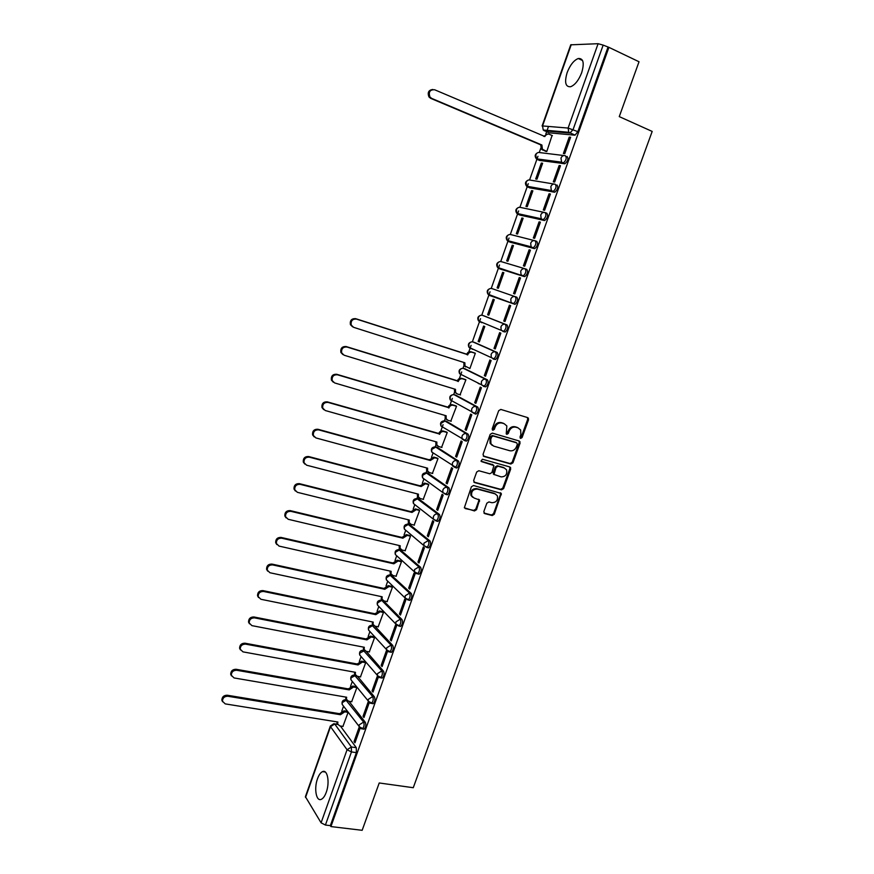 <?xml version="1.0" encoding="UTF-8"?>
<svg xmlns="http://www.w3.org/2000/svg" width="874" height="874" viewBox="0 0 874 874"><rect width="100%" height="100%" fill="white"/><g stroke="black" fill="none" stroke-linecap="round" stroke-linejoin="round"><path stroke-width="1.31" d="M520.642 438.409L522.095 437.546L528.552 419.738L527.678 417.608L500.813 409.436L498.693 410.682L492.215 428.741L492.849 430.237L494.334 429.363L495.176 427.036C496.651 423.824 498.901 422.503 501.938 423.038L504.2 423.715L506.844 425.944L506.243 433.854L506.833 434.345L508.297 433.482L509.138 431.166C510.602 427.976 512.841 426.654 515.846 427.189L518.063 427.856L520.653 430.008L520.86 434.629L520.03 436.934L520.642 438.409M520.096 437.983L521.265 437.076L527.699 419.291L527.415 417.521M492.302 429.822L494.367 426.578L495.176 427.036M506.286 433.93L508.307 430.707L509.138 431.166M326.264 792.27C329.99 782.427 327.477 769.044 322.517 771.633C320.583 772.54 318.912 774.91 317.513 778.734C313.842 788.403 316.235 801.895 321.293 799.328C323.205 798.432 324.866 796.083 326.264 792.27M581.691 72.695C584.509 62.939 583.373 58.208 578.282 58.514C573.836 60.295 570.121 64.993 567.139 72.629C564.309 82.331 565.467 87.039 570.58 86.755C574.972 85.018 578.675 80.332 581.691 72.695M373.766 625.544L372.794 625.402M382.954 600.471L381.709 600.34L400.259 619.196C401.308 621.818 400.827 624.112 398.839 626.068L395.846 624.047L395.922 621.884L400.259 619.196L401.996 619.557L383.446 600.755M408.879 600.176L409.83 600.383C411.873 598.395 412.353 596.101 411.283 593.501L391.519 575.321M418.154 573.978L419.138 574.196C421.224 572.186 421.716 569.881 420.613 567.302L400.554 549.986M427.473 547.637L428.489 547.878C430.631 545.824 431.133 543.519 430.008 540.962L409.633 524.52M436.836 521.144L437.907 521.407C440.092 519.32 440.605 517.015 439.447 514.48L418.766 498.923M446.232 494.498L447.357 494.793C449.607 492.674 450.132 490.358 448.941 487.856L427.943 473.184M455.66 467.71L456.862 468.038C459.167 465.875 459.702 463.559 458.489 461.079L437.175 447.313M465.099 440.747L466.432 441.13C468.781 438.934 469.338 436.607 468.082 434.149L446.461 421.312M475.259 414.025L476.035 414.079C478.449 411.84 479.018 409.513 477.739 407.076L455.791 395.168M483.508 386.395L485.704 386.876C488.173 384.604 488.752 382.255 487.441 379.851L465.176 368.883M493.165 359.006L495.416 359.52C497.951 357.204 498.541 354.855 497.197 352.473L474.615 342.455M502.878 331.464L505.183 332.011C507.772 329.662 508.384 327.302 507.018 324.942L484.098 315.896M483.825 511.563L484.72 513.595L492.237 515.54L494.313 514.273L501.326 493.471L473.511 485.507L471.403 486.774L464.334 507.783L474.451 510.951L476.559 509.673L479.553 499.983L474.112 498.027L471.731 495.962C471.075 491.494 472.943 489.2 477.324 489.09L495.077 493.843L497.372 495.787C498.082 500.245 496.257 502.55 491.876 502.703L488.937 501.927L486.84 503.195L483.825 511.563M608.916 47.349L639.025 61.759L619.273 116.613L652.179 131.428L413.26 787.714L379.218 782.973L362.164 830.3L330.929 826.575L608.916 47.349L603.158 45.109L573.082 129.571L569.881 133.099L544.305 130.794L543.53 130.04M510.875 464.028L512.962 462.783L520.085 443.107L519.211 440.999L492.313 433.122L490.194 434.378L483.038 454.327L483.945 456.436L510.875 464.028L510.055 463.537L512.142 462.291L519.254 442.637L519.014 440.944M510.7 469.021L503.61 488.599L501.534 489.855L474.571 482.568L473.653 480.482L476.701 472.004L478.821 470.736L489.822 473.774L491.92 472.517L493.897 465.547L481.596 461.614L480.984 461.09L482.437 459.254L509.826 466.945L510.7 469.021L509.881 468.519L502.801 488.074L503.61 488.599M340.401 726.021L356.308 747.718L351.392 746.975L351.457 751.913L325.412 825.045L321.086 822.805L305.408 796.684M548.501 126.435L546.884 131.034M546.611 131.788L545.78 134.137M540.766 148.318L539.313 152.437M537.947 156.304L529.589 179.935M528.257 183.693L519.921 207.28M518.632 210.94L510.307 234.483M509.05 238.034L500.736 261.534M499.524 264.986L491.221 288.442M490.041 291.796L481.76 315.208M480.547 318.66L472.353 341.821M471.097 345.383L468.77 351.96M464.618 363.693L462.991 368.293M461.701 371.953L459.374 378.518M455.234 390.252L453.682 394.622M452.35 398.391L450.034 404.946M445.893 416.658L444.429 420.809M443.063 424.688L440.747 431.221M436.028 444.571L435.219 446.865M432.925 453.344L431.505 457.364M426.807 470.638L426.053 472.779L447.215 487.397C448.406 489.899 447.881 492.215 445.631 494.345L442.878 492.575L442.856 489.997C443.795 487.965 445.248 487.102 447.215 487.397L448.941 487.856M423.781 479.214L422.317 483.355M417.641 496.574L416.942 498.551M414.68 504.954L413.173 509.214M408.529 522.357L407.874 524.182M405.623 530.562L404.072 534.943M399.451 548.009L398.861 549.691M396.621 556.028L395.026 560.529M390.514 573.3L389.891 575.048M387.663 581.363L386.035 585.973M381.545 598.679L381.031 600.11M378.759 606.556L377.076 611.297M372.619 623.927L372.171 625.183M369.888 631.629L368.173 636.48M363.737 649.043L363.355 650.114M379.163 677.426L359.727 654.976L361.093 656.571L359.323 661.531M354.899 674.029L354.582 674.925M352.288 681.436L350.507 686.451M346.115 698.894L345.864 699.604M343.537 706.181L341.745 711.239M337.364 723.628L337.146 724.251M330.929 826.575L330.35 825.635L325.412 825.045M574.655 135.164L548.959 132.793L543.235 130.018L568.788 132.291L575.081 135.12L568.788 132.291L568.111 128.063L598.1 43.7L603.158 45.109M570.744 44.825L598.1 43.7M545.507 151.268L546.774 151.541L552.062 135.47M569.225 137.12L563.391 153.529L564.768 153.693L570.624 137.251L569.225 137.12L570.482 137.655M559.12 165.525L553.308 181.836L554.662 182.065L560.485 165.71L559.12 165.525L560.365 166.049M541.323 163.077L535.686 178.984L536.986 179.192L542.623 163.252L541.323 163.077L542.514 163.569M549.058 193.766L543.289 209.989L544.622 210.273L550.412 194.017L549.058 193.766L550.314 194.279M531.567 190.608L525.973 206.428L527.24 206.69L532.856 190.849L531.567 190.608L532.769 191.089M539.061 221.854L533.315 237.99L534.626 238.318L540.383 222.16L539.061 221.854L540.318 222.346M521.876 217.997L516.305 233.729L517.55 234.046L523.133 218.282L521.876 217.997L523.067 218.456M529.12 249.789L523.406 265.827L524.695 266.209L530.42 250.139L529.12 249.789L530.376 250.259M512.23 245.233L506.691 260.878L507.914 261.239L513.464 245.572L512.23 245.233L513.42 245.681M519.232 277.561L513.551 293.511L514.819 293.948L520.511 277.965L519.232 277.561L520.489 278.019M502.637 272.317L497.12 287.885L498.333 288.289L503.85 272.71L502.637 272.317L503.828 272.754M503.752 321.042L504.997 321.523L510.656 305.638L509.4 305.179L503.752 321.042L505.019 321.468M487.616 314.738L488.795 315.197L494.291 299.695L493.1 299.258L487.616 314.738L488.817 315.143M494.007 348.42L495.23 348.955L500.857 333.147L499.622 332.644L494.007 348.42L495.274 348.835M478.154 341.45L479.313 341.952L484.775 326.537L483.606 326.057L478.154 341.45L479.356 341.843M484.316 375.645L485.518 376.235L491.112 360.514L489.899 359.957L484.316 375.645L485.583 376.038M469.262 368.271L469.884 368.577L475.325 353.238L474.134 352.801M474.68 402.717L475.849 403.351L481.421 387.728L480.23 387.116L474.68 402.717L475.948 403.1M460.041 394.786L465.918 379.786L464.75 379.305M478.078 383.358L479.433 383.784M527.678 417.914L528.442 418.209M465.088 429.637L466.246 430.325L471.785 414.789L470.616 414.123L465.088 429.637L466.366 430.008M450.798 421.148L456.556 406.202L455.409 405.678M455.562 456.414L456.698 457.157L462.204 441.698L461.057 440.988L455.562 456.414L456.829 456.774M441.589 447.346L447.248 432.466L446.122 431.898M446.079 483.049L447.193 483.835L452.666 468.464L451.541 467.699L446.079 483.049L447.346 483.388M432.401 473.402L437.994 458.599L436.891 457.987M436.65 509.531L437.743 510.372L443.184 495.077L442.08 494.269L436.65 509.531L437.929 509.859M423.256 499.316L428.795 484.578L427.703 483.923M427.277 535.871L428.347 536.756L433.766 521.549L432.674 520.696L427.277 535.871L428.544 536.188M414.145 525.099L419.629 510.427L418.559 509.739M417.947 562.069L418.996 562.998L424.382 547.878L423.322 546.971L417.947 562.069L419.225 562.364M405.088 550.729L410.529 536.144L409.469 535.401M408.671 588.126L409.698 589.098L415.063 574.054L414.014 573.115L408.671 588.126L409.95 588.41M396.075 576.228L401.461 561.72L400.423 560.933M399.451 614.04L400.456 615.067L405.787 600.099L404.76 599.105L399.451 614.04L400.729 614.313M387.095 601.596L392.448 587.153L391.432 586.334M390.274 639.812L391.257 640.882L396.556 626.003L395.561 624.965L390.274 639.812L391.552 640.074M378.169 626.822L383.489 612.456L382.484 611.603M381.14 665.453L382.113 666.567L387.39 651.764L386.406 650.682L381.14 665.453L382.43 665.693M369.298 651.917L374.564 637.638L373.58 636.731M372.062 690.952L373.023 692.11L378.256 677.383L377.295 676.258L372.062 690.952L373.351 691.181M360.459 676.891L365.703 662.678L364.731 661.738M363.038 716.309L363.966 717.51L369.189 702.871L368.238 701.702L363.038 716.309L364.327 716.527M351.665 701.724L356.876 687.587L355.926 686.603M348.988 701.265L365.343 722.361L363.606 722.077C364.545 724.797 364.097 727.081 362.284 728.927L361.432 728.774M357.597 676.367L374.433 696.873L372.695 696.567C373.657 699.266 373.209 701.538 371.352 703.417L370.478 703.253M366.228 651.338L383.566 671.232L381.829 670.915C382.823 673.592 382.364 675.875 380.463 677.776L379.567 677.59M374.87 626.145L392.754 645.46L391.028 645.121C392.044 647.776 391.574 650.059 389.629 651.993L388.701 651.796M525.198 268.821L526.803 269.411C528.246 271.716 527.601 274.097 524.881 276.545L500.693 269.214L498.322 267.663M535.27 240.831L536.789 241.41C538.253 243.693 537.597 246.086 534.812 248.577L510.241 242.229L507.849 240.667M545.398 212.688L546.829 213.245C548.326 215.507 547.648 217.91 544.797 220.456L519.844 215.091L517.441 213.54M556.924 184.927C558.453 187.167 557.765 189.571 554.837 192.171L529.491 187.812L527.077 186.282M567.073 156.446C568.635 158.653 567.925 161.078 564.932 163.722L539.203 160.379L536.778 158.882M359.236 727.004L354.057 741.545L354.975 742.78L360.154 728.217M342.925 726.425L348.092 712.365L344.76 711.829L340.456 714.724L227.819 696.25C224.389 696.316 222.597 697.976 222.455 701.221L225.219 703.887L337.877 722.022L337.681 724.065L339.778 725.923L343.1 726.447M354.057 741.545L355.347 741.742M363.202 729.069L364.021 729.2C365.845 727.354 366.282 725.081 365.343 722.361M372.237 703.57L373.089 703.712C374.946 701.844 375.394 699.561 374.433 696.873M381.326 677.929L382.2 678.093C384.101 676.192 384.56 673.909 383.566 671.232M390.459 652.157L391.366 652.332C393.311 650.398 393.781 648.115 392.754 645.46M399.647 626.232L400.576 626.429C402.564 624.473 403.045 622.179 401.996 619.557M471.796 348.628L472.353 349.305M481.126 321.938L481.749 322.746M489.527 295.467L487.998 294.21L487.714 290.966C488.642 288.944 490.052 288.158 491.964 288.595L515.179 296.647C513.213 296.199 511.76 297.018 510.798 299.116L511.072 302.47L515.005 304.36C517.659 301.956 518.293 299.585 516.884 297.247L515.179 296.647C516.578 298.984 515.955 301.355 513.3 303.759L489.527 295.467L488.85 294.516M490.511 295.117L491.188 296.057M330.35 825.635L356.373 752.656L356.308 747.718M607.922 47.382L577.867 131.657L575.081 135.12M508.307 430.707C509.782 427.528 512.011 426.206 515.015 426.741L517.233 427.397M494.367 426.578C495.831 423.377 498.093 422.055 501.13 422.59L503.38 423.267M483.256 455.977L510.055 463.537M517.353 444.342L516.742 442.867L493.133 435.973L491.647 436.858L490.762 439.305L490.915 443.774L493.646 446.101L509.793 450.744C512.787 451.246 515.015 449.924 516.468 446.767L517.353 444.342M492.248 445.401L490.117 443.293L489.964 438.835L490.838 436.388L492.324 435.514L515.911 442.397M473.828 482.055L500.726 489.331L502.801 488.074M492.881 464.717L481.028 461.177M501.13 476.887C505.565 476.734 507.379 474.396 506.592 469.862L504.342 467.983L498.125 466.235L496.028 467.492L494.05 474.451L501.13 476.887M494.105 474.658L493.209 472.583L495.23 466.989L497.328 465.744L503.533 467.481M509.881 468.519L509.684 466.913M495.7 494.083L495.077 493.843M472.605 497.208L470.955 495.427C470.299 490.959 472.168 488.675 476.548 488.566L494.28 493.318M465.241 508.57L473.686 510.394L475.784 509.127L478.799 500.747L478.657 499.218M483.945 513.049L491.439 514.983L493.515 513.726L500.562 494.269L500.409 492.728M545.889 151.431L541.29 149.126L540.755 144.865L541.88 144.997L542.415 149.257L546.796 151.475M552.412 135.623L549.167 134.235C547.266 133.667 545.835 134.432 544.884 136.519L434.629 89.76C429.877 89.585 428.326 91.999 429.964 97.014L431.68 98.401L541.88 144.997M540.755 144.865L430.685 98.347L428.97 96.959C427.288 92.557 428.566 90.055 432.816 89.476M543.759 136.344L547.747 134.028M465.656 366.949L463.974 365.518L463.843 362.47M475.292 353.315L472.015 352.244C470.092 351.851 468.672 352.67 467.754 354.68L356.428 319.076C352.386 318.89 350.649 320.9 351.239 325.084L353.62 327.324L464.881 362.797L464.957 365.998L469.928 368.478M352.615 326.832L350.398 324.647C349.818 320.474 351.545 318.475 355.587 318.649L466.76 354.21C467.677 352.2 469.098 351.392 471.02 351.785L472.015 352.244M474.943 353.063L471.02 351.785M466.672 354.473L467.656 354.931M456.283 393.409L454.556 391.923L454.458 389.039M465.886 379.862L462.608 378.835C460.685 378.464 459.265 379.283 458.347 381.283L346.912 347.011C342.925 346.836 341.177 348.802 341.679 352.91L344.116 355.215L455.496 389.356L455.529 392.448L457.266 393.945L460.543 394.939M342.914 354.593L340.86 352.43C340.357 348.333 342.105 346.366 346.082 346.53L457.375 380.78C458.293 378.781 459.702 377.961 461.625 378.333L462.608 378.835M479.99 384.057L478.635 383.642M465.329 379.491L461.625 378.333M457.288 381.031L458.249 381.545M456.534 406.268L453.245 405.285C451.323 404.924 449.902 405.755 448.985 407.743L337.44 374.782C333.518 374.629 331.759 376.563 332.175 380.572L334.655 382.943L446.155 415.773L446.155 418.766L447.936 420.307L451.224 421.268M446.833 419.695L445.205 418.198L445.117 415.467L446.057 416.024M333.278 382.189L331.377 380.048C330.962 376.038 332.71 374.116 336.632 374.269L448.034 407.197C448.941 405.208 450.361 404.389 452.284 404.738L453.245 405.285M455.878 405.809L452.284 404.738M447.947 407.448L448.897 408.005M447.226 432.532L443.937 431.581C442.015 431.253 440.594 432.084 439.688 434.061L328.023 402.401C324.156 402.258 322.386 404.159 322.735 408.092L325.248 410.518L436.858 442.047L436.836 444.942L438.65 446.527L441.949 447.444M437.448 445.827L435.908 444.331L435.82 441.763M323.697 409.633L321.96 407.524C321.61 403.591 323.369 401.701 327.226 401.843L438.748 433.482C439.655 431.494 441.075 430.663 442.998 431.002L443.937 431.581M446.516 432.007L442.998 431.002M438.661 433.733L439.6 434.323M437.972 458.653L434.684 457.747L430.336 460.5L318.66 429.866C314.837 429.746 313.078 431.614 313.351 435.471L315.907 437.929L427.615 468.191L427.572 470.977L429.418 472.605L432.717 473.489M428.118 471.818L426.654 470.332L426.578 467.907M314.192 436.913L312.586 434.848C312.313 431.002 314.072 429.134 317.885 429.254L429.418 459.866L433.755 457.113L434.684 457.747M437.229 458.074L433.755 457.113M429.418 459.866L430.336 460.5M428.773 484.633L425.474 483.759L421.137 486.534L309.341 457.178C305.572 457.069 303.802 458.905 304.021 462.696L306.61 465.197L418.428 494.181L418.351 496.88L420.241 498.541L423.54 499.393M418.832 497.677L417.455 496.192L417.39 493.908M304.753 464.039L303.278 462.029C303.059 458.26 304.829 456.425 308.588 456.523L420.23 485.868L424.567 483.103L425.474 483.759M428.009 484.01L424.567 483.103M420.23 485.868L421.137 486.534M419.618 510.482L416.319 509.64L411.982 512.426L300.088 484.327C296.362 484.251 294.582 486.064 294.757 489.768L297.368 492.313L409.283 520.041L409.196 522.652L411.108 524.345L414.418 525.165M409.611 523.395L408.311 521.92L408.256 519.779M295.379 491.024L294.025 489.069C293.861 485.365 295.631 483.551 299.345 483.639L411.097 511.716L415.423 508.941L416.319 509.64M418.843 509.804L415.423 508.941M411.097 511.716L411.982 512.426M410.507 536.188L407.208 535.391L402.87 538.187L290.878 511.334C287.196 511.268 285.416 513.06 285.536 516.698L288.169 519.276L400.194 545.758L400.084 548.282L402.029 550.019L405.339 550.795M400.445 548.97L399.221 547.517L399.167 545.507M286.06 517.867L284.826 515.955C284.706 512.317 286.486 510.536 290.157 510.602L402.007 537.444L406.334 534.648L407.208 535.391M409.731 535.467L406.334 534.648M402.007 537.444L402.87 538.187M401.45 561.753L398.14 560.999L393.813 563.806L281.712 538.198C278.085 538.144 276.293 539.913 276.37 543.486L279.024 546.086L391.148 571.334L391.017 573.792L392.994 575.54L396.304 576.283M391.334 574.415L390.175 572.983L390.121 571.104M276.818 544.557L275.671 542.699C275.605 539.127 277.386 537.368 281.013 537.412L392.961 563.02L397.288 560.212L398.14 560.999M400.663 560.988L397.288 560.212M392.961 563.02L393.813 563.806M392.437 587.186L389.127 586.465L384.8 589.294L272.612 564.899C269.017 564.877 267.226 566.614 267.258 570.132L269.935 572.743L382.156 596.789L382.014 599.16L384.003 600.941L387.324 601.64M382.277 599.739L381.13 596.56M267.63 571.104L266.581 569.302C266.548 565.795 268.329 564.047 271.923 564.08L383.97 588.475L388.285 585.646L389.127 586.465M391.661 586.388L388.285 585.646M383.97 588.475L384.8 589.294M383.478 612.488L380.157 611.8L375.842 614.651L263.555 591.458C259.993 591.447 258.201 593.173 258.191 596.636L260.889 599.269L373.209 622.091L373.045 624.397L375.066 626.199L378.387 626.866M373.274 624.921L372.182 621.884M258.507 597.51L257.535 595.762C257.546 592.31 259.327 590.584 262.888 590.595L375.022 613.788L379.338 610.948L380.157 611.8M382.703 611.647L379.338 610.948M375.022 613.788L375.842 614.651M374.564 637.659L371.242 637.004L366.927 639.866L254.553 617.874C251.024 617.885 249.232 619.59 249.177 622.987L251.898 625.631L364.305 647.273L364.141 649.502L366.173 651.327L369.494 651.96M364.327 649.972L363.289 647.077M249.44 623.774L248.544 622.08C248.587 618.683 250.379 616.978 253.897 616.968L366.119 638.96L370.434 636.108L371.242 637.004M373.788 636.775L370.434 636.108M366.119 638.96L366.927 639.866M365.693 662.7L362.371 662.077L358.056 664.95L245.594 644.138C242.098 644.171 240.306 645.864 240.219 649.207L242.961 651.862L355.445 672.324L355.27 674.488L357.324 676.323L360.656 676.924M355.423 674.892L354.44 672.139M240.437 649.906L239.596 648.257C239.684 644.914 241.464 643.231 244.96 643.198L357.269 664.011L361.574 661.148L362.371 662.077M364.928 661.771L361.574 661.148M357.269 664.011L358.056 664.95M356.865 687.598L353.544 687.019L349.229 689.903L236.679 670.271C233.216 670.314 231.435 671.986 231.315 675.285L234.068 677.94L346.639 697.234L346.454 699.342L348.529 701.188L351.851 701.746M346.574 699.692L345.645 697.07M231.479 675.897L230.703 674.291C230.823 671.003 232.604 669.331 236.067 669.276L348.464 688.931L352.768 686.046L353.544 687.019M356.111 686.636L352.768 686.046M348.464 688.931L349.229 689.903M337.779 724.36L336.883 721.858M222.586 701.756L221.865 700.183C222.007 696.949 223.788 695.289 227.218 695.223L339.702 713.719L344.006 710.824L344.76 711.829M347.349 711.37L344.006 710.824M339.702 713.719L340.456 714.724M521.265 437.076L522.095 437.546M493.526 428.905L494.334 429.363M507.477 433.012L508.297 433.482M343.351 705.93L342.193 704.422C341.581 701.571 342.706 699.987 345.601 699.659L363.606 722.077L359.28 724.83L359.159 726.731L364.021 729.2M346.727 699.987L342.302 702.587L342.193 704.422L360.667 728.435M352.189 681.316L350.933 679.764C350.288 676.891 351.414 675.296 354.341 674.979L372.695 696.567L368.358 699.298L368.26 701.254L373.089 703.712M355.674 675.318L351.031 677.863L350.933 679.764L369.888 703.002M364.731 650.54L359.815 653.02L359.727 654.976C359.039 652.08 360.175 650.485 363.136 650.169L381.829 670.915L377.502 673.636L377.404 675.657L382.2 678.093M370.052 631.694L368.566 630.067C367.834 627.139 368.97 625.533 371.974 625.238L391.028 645.121L386.679 647.831L386.603 649.917L391.366 652.332M373.897 625.664L372.837 625.445L368.631 628.035L368.566 630.067L388.493 651.72M400.576 626.429L395.846 624.047L377.448 605.026C376.672 602.077 377.819 600.46 380.867 600.165L381.719 600.351L377.502 602.929L377.448 605.026L379.065 606.687M383.304 600.689L381.719 600.351M388.132 581.549L386.374 579.855C385.565 576.873 386.701 575.245 389.804 574.961L409.545 593.118C410.616 595.729 410.135 598.024 408.092 600.012L407.994 600.001M392.317 575.496L390.634 575.125L386.428 577.681L386.374 579.855L405.154 598.024L405.208 595.795L409.545 593.118L411.283 593.501M397.255 556.268L395.354 554.553C394.502 551.549 395.638 549.899 398.784 549.615L418.886 566.909C419.99 569.487 419.498 571.793 417.411 573.814L416.395 573.562M401.286 550.161L399.604 549.768L395.387 552.302L395.354 554.553L414.505 571.88L414.538 569.553L418.886 566.909L420.613 567.302M406.06 530.54L404.389 529.12C403.482 526.082 404.618 524.422 407.819 524.149L428.282 540.547C429.407 543.104 428.905 545.409 426.763 547.463L423.901 545.584L423.934 543.18L428.282 540.547L430.008 540.962M410.299 524.684L408.617 524.269L404.4 526.793L404.389 529.12L423.901 545.584L428.489 547.878M415.008 504.768L413.468 503.566C412.506 500.485 413.653 498.803 416.898 498.53L437.721 514.043C438.879 516.578 438.366 518.883 436.181 520.98L433.362 519.145L433.373 516.665C434.291 514.644 435.744 513.77 437.721 514.043L439.447 514.48M419.356 499.076L417.685 498.639L413.457 501.152L413.468 503.566L433.362 519.145L437.907 521.407M428.468 473.326L426.796 472.878L422.568 475.369L422.601 477.87L424.032 478.908M435.328 446.865L456.763 460.598C457.976 463.078 457.441 465.405 455.146 467.568L452.448 465.853L452.404 463.176C453.344 461.144 454.797 460.281 456.763 460.598L458.489 461.079M437.634 447.444L435.951 446.975L431.723 449.444L431.789 452.044L433.122 452.929M444.637 420.831L466.366 433.646C467.612 436.115 467.055 438.442 464.706 440.638L462.073 438.988L461.996 436.213C462.936 434.17 464.4 433.307 466.366 433.646L468.082 434.149M446.833 421.421L445.161 420.929L440.933 423.387L441.02 426.075L442.277 426.851M453.999 394.655L476.024 406.552C477.291 408.988 476.734 411.326 474.32 413.566L471.752 411.982L471.654 409.098C472.594 407.044 474.047 406.192 476.024 406.552L477.739 407.076M456.097 395.256L454.425 394.742C452.503 394.392 451.093 395.201 450.186 397.189L450.307 399.975L451.476 400.631M463.417 368.347L485.726 379.305C487.037 381.719 486.457 384.068 483.988 386.341L481.498 384.822L481.356 381.829C482.306 379.764 483.759 378.923 485.726 379.305L487.441 379.851M465.405 368.948L463.733 368.424C461.822 368.041 460.401 368.85 459.495 370.849L459.648 373.744L460.74 374.301M472.889 341.898L495.492 351.905C496.825 354.298 496.235 356.647 493.701 358.963L491.297 357.521L491.112 354.418C492.062 352.342 493.526 351.501 495.492 351.905L497.197 352.473M474.757 342.51L473.096 341.963C471.173 341.559 469.764 342.368 468.846 344.367L469.043 347.371L470.682 348.759L470.059 347.841M482.404 315.317L505.303 324.352C506.68 326.712 506.068 329.083 503.479 331.443L501.152 330.077L500.933 326.843C501.884 324.757 503.337 323.926 505.303 324.352L507.018 324.942M484.163 315.918L482.503 315.35C480.591 314.935 479.181 315.733 478.264 317.743L478.493 320.867L480.088 322.189L479.422 321.239M337.856 724.524L334.72 724.022L351.392 746.975L347.065 749.75L330.525 726.676L305.539 797.459M321.086 822.805L347.065 749.75L351.457 751.913L356.373 752.656M571.246 44.629L542.546 125.943L568.111 128.063L577.867 131.657M524.258 276.566L499.032 268.613L497.557 267.422L497.23 264.057C498.147 262.025 499.567 261.239 501.468 261.697L524.771 268.679M534.222 248.598L508.581 241.606L507.182 240.492L506.789 236.985C507.718 234.953 509.138 234.166 511.039 234.658L534.451 240.601M544.251 220.488L518.184 214.447L516.862 213.42L516.403 209.782C517.332 207.728 518.752 206.952 520.653 207.466L544.185 212.382M554.324 192.204L527.841 187.145L526.596 186.195L526.072 182.415C527 180.361 528.42 179.596 530.321 180.12L553.974 184.032M564.462 163.766L537.543 159.691L536.385 158.828L535.784 154.906C536.723 152.841 538.144 152.076 540.045 152.633L563.828 155.539M565.38 155.736C566.942 157.943 566.232 160.368 563.238 163.012L561.589 162.16L560.988 158.096C561.971 155.954 563.435 155.168 565.38 155.736M555.219 184.239C556.76 186.468 556.061 188.882 553.144 191.482L551.352 190.543L550.838 186.621C551.811 184.49 553.275 183.693 555.219 184.239M545.125 212.579C546.621 214.84 545.944 217.244 543.093 219.789L541.192 218.751L540.744 214.982C541.716 212.863 543.169 212.054 545.125 212.579M535.085 240.765C536.549 243.048 535.893 245.441 533.107 247.932L531.086 246.818L530.704 243.19C531.665 241.071 533.129 240.263 535.085 240.765M525.099 268.788C526.541 271.093 525.897 273.475 523.176 275.922L521.046 274.72L520.718 271.224C521.68 269.126 523.144 268.307 525.099 268.788M408.092 600.012L405.154 598.024L409.83 600.383M416.494 573.639L414.505 571.88L419.138 574.196M305.387 796.749L330.339 726.043L333.813 723.716L334.72 724.022L330.525 726.676L330.361 725.988M542.546 125.943L543.235 130.018L542.546 125.943M515.015 426.741L515.846 427.189M501.13 422.59L501.938 423.038M527.699 419.291L528.552 419.738M483.311 456.042L483.945 456.436M519.254 442.637L520.085 443.107M512.142 462.291L512.962 462.783M492.324 435.514L493.133 435.973M490.838 436.388L491.647 436.858M489.964 438.835L490.762 439.305M500.726 489.331L501.534 489.855M473.85 482.087L474.571 482.568M492.237 464.312L493.045 464.815M497.328 465.744L498.125 466.235M495.23 466.989L496.028 467.492M493.209 472.583L494.018 473.096M476.548 488.566L477.324 489.09M478.799 500.747L479.575 501.283M475.784 509.127L476.559 509.673M473.686 510.394L474.451 510.951M500.562 494.269L501.359 494.804M493.515 513.726L494.313 514.273M491.439 514.983L492.237 515.54M483.956 513.06L484.72 513.595M540.656 145.139L541.793 145.259M542.415 149.967L543.552 150.099M543.945 136.42L544.884 136.519M430.685 98.347L431.68 98.401M463.81 362.579L464.793 363.049M466.76 354.21L467.754 354.68M355.587 318.649L356.428 319.076M454.436 389.094L455.398 389.607M457.375 380.78L458.347 381.283M346.082 346.53L346.912 347.011M448.034 407.197L448.985 407.743M336.632 374.269L337.44 374.782M436.006 441.807L436.771 442.299M438.748 433.482L439.688 434.061M327.226 401.843L328.023 402.401M426.894 467.994L427.528 468.442M429.505 459.615L430.434 460.248M317.885 429.254L318.66 429.866M417.794 494.018L418.34 494.433M420.318 485.616L421.224 486.283M308.588 456.523L309.341 457.178M411.184 511.476L412.069 512.175M299.345 483.639L300.088 484.327M402.095 537.193L402.958 537.936M290.157 510.602L290.878 511.334M393.049 562.78L393.901 563.566M281.013 537.412L281.712 538.198M384.057 588.224L384.888 589.054M271.923 564.08L272.612 564.899M375.11 613.537L375.929 614.4M262.888 590.595L263.555 591.458M366.206 638.719L367.014 639.626M253.897 616.968L254.553 617.874M357.357 663.77L358.143 664.71M244.96 643.198L245.594 644.138M348.551 688.69L349.316 689.662M236.067 669.276L236.679 670.271M339.789 713.479L340.543 714.484M227.218 695.223L227.819 696.25M325.303 772.026L322.517 771.633M582.554 60.514L578.282 58.514M364.655 650.464L363.934 650.322M564.932 163.722L561.589 162.16L536.385 158.828C534.44 156.26 534.877 154.217 537.685 152.71M554.837 192.171L551.352 190.543L526.596 186.195C524.75 183.595 525.23 181.595 528.049 180.175M544.797 220.456L541.192 218.751L516.862 213.42C515.103 210.787 515.638 208.82 518.479 207.499M534.812 248.577L531.086 246.818L507.182 240.492C505.511 237.837 506.101 235.893 508.974 234.669M524.881 276.545L497.557 267.422C495.973 264.735 496.629 262.823 499.513 261.687M515.005 304.36L487.998 294.21C486.49 291.49 487.2 289.6 490.128 288.573M505.183 332.011L478.493 320.867C477.062 318.092 477.827 316.246 480.787 315.306M495.416 359.52L469.043 347.371C467.677 344.564 468.508 342.739 471.512 341.898M485.704 386.876L459.648 373.744C458.358 370.893 459.232 369.09 462.291 368.347M476.035 414.079L450.307 399.975C449.083 397.08 450.023 395.299 453.125 394.655M466.432 441.13L441.02 426.075C439.862 423.125 440.857 421.377 444.014 420.831M456.862 468.038L431.789 452.044C430.696 449.028 431.745 447.302 434.957 446.865M447.357 494.793L442.878 492.575L422.601 477.87C421.574 474.801 422.688 473.096 425.944 472.779M337.779 724.349L334.545 723.836M570.755 44.793L542.088 126.009M527.634 417.827L528.475 418.264M519.189 441.206L520.019 441.676M490.117 443.293L490.915 443.774M493.253 473.937L494.05 474.451M509.837 467.142L510.656 467.645M470.955 495.427L471.731 495.962M478.777 499.447L479.553 499.983M500.529 492.936L501.326 493.471M541.29 149.126L542.415 149.257M428.97 96.959L429.964 97.014M463.974 365.518L464.957 365.998M350.398 324.647L351.239 325.084M454.556 391.923L455.529 392.448M340.86 352.43L341.679 352.91M445.205 418.198L446.155 418.766M331.377 380.048L332.175 380.572M435.908 444.331L436.836 444.942M321.96 407.524L322.735 408.092M426.654 470.332L427.572 470.977M312.586 434.848L313.351 435.471M417.455 496.192L418.351 496.88M303.278 462.029L304.021 462.696M408.311 521.92L409.196 522.652M294.025 489.069L294.757 489.768M399.221 547.517L400.084 548.282M284.826 515.955L285.536 516.698M390.175 572.983L391.017 573.792M275.671 542.699L276.37 543.486M381.184 598.319L382.014 599.16M266.581 569.302L267.258 570.132M372.237 623.523L373.045 624.397M257.535 595.762L258.191 596.636M363.344 648.595L364.141 649.502M248.544 622.08L249.177 622.987M354.494 673.537L355.27 674.488M239.596 648.257L240.219 649.207M345.689 698.348L346.454 699.342M230.703 674.291L231.315 675.285M336.938 723.038L337.681 724.065M221.865 700.183L222.455 701.221"/></g></svg>
